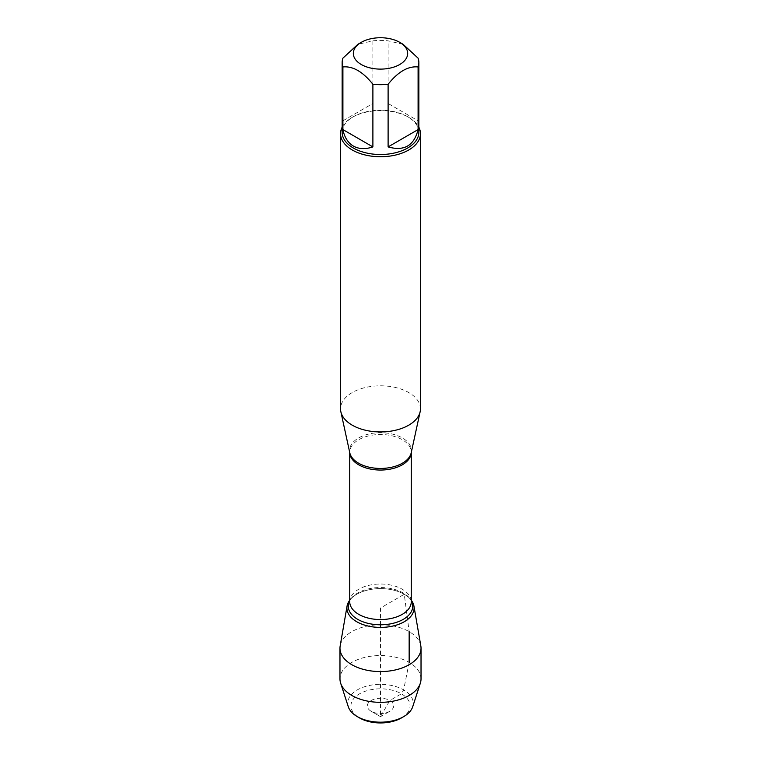 <?xml version="1.0" encoding="UTF-8"?>
<svg xmlns="http://www.w3.org/2000/svg" width="761" height="761" viewBox="0 0 761 761"><rect width="100%" height="100%" fill="white"/><g stroke="black" fill="none" stroke-linecap="round" stroke-linejoin="round"><path stroke-width="0.57" stroke-dasharray="3.81 2.85" d="M403.102 44.29L388.11 40.856A38.354 22.145 0 0 0 372.89 40.856L357.898 44.29M342.146 132.376A38.354 22.145 180 0 1 353.38 116.709A38.354 22.145 180 0 1 407.62 116.709A38.354 22.145 180 0 1 418.854 132.376M372.89 40.856L372.89 103.486L342.907 120.799L342.907 58.169M418.093 58.169L418.093 120.799L388.11 103.486L388.11 40.856M420.453 408.866A39.953 23.068 0 0 0 380.5 385.798A39.953 23.068 0 0 0 340.548 408.866M404.262 594.293A33.608 19.405 180 0 1 410.921 599.773A33.608 19.405 180 0 1 411.263 600.201A33.608 19.405 0 0 0 404.262 594.293A33.608 19.405 0 0 0 349.737 600.201A33.608 19.405 180 0 1 350.079 599.773A33.608 19.405 180 0 1 404.262 594.293M342.146 127.22A39.953 23.068 180 0 1 352.248 117.365A39.953 23.068 180 0 1 408.752 117.365L408.752 117.365A39.953 23.068 180 0 1 418.854 127.22M342.907 120.799L372.89 103.486M388.11 103.486L418.093 120.799M420.814 645.851A40.523 23.391 0 0 0 409.152 631.64A40.523 23.391 0 0 0 366.878 626.151A40.523 23.391 0 0 0 340.186 645.851M421.023 678.936A40.523 23.391 0 0 0 380.5 655.544A40.523 23.391 0 0 0 339.977 678.936M380.5 716.643L371.178 711.259A13.184 7.61 0 0 0 389.822 711.259A13.184 7.61 0 0 0 389.822 700.5A13.184 7.61 0 0 0 371.178 700.5A13.184 7.61 0 0 0 371.178 711.259L380.5 716.643L389.822 711.259M401.408 717.946A29.565 17.065 0 0 0 401.408 693.813A29.565 17.065 0 0 0 359.592 693.813A29.565 17.065 0 0 0 359.592 717.946M348.3 706.75A32.761 18.911 180 0 1 380.5 684.358A32.761 18.911 180 0 1 412.7 706.75M409.152 662.393L403.663 689.894L401.408 693.813L389.822 700.5L380.5 716.643L380.5 627.416M380.5 624.791L380.5 608.01L404.262 594.293L409.152 631.64M411.206 452.805A30.944 17.864 0 0 0 402.379 437.946A30.944 17.864 0 0 0 366.897 434.531A30.944 17.864 0 0 0 349.794 452.805L349.737 452.281A30.763 17.76 180 0 1 368.724 435.872A30.763 17.76 180 0 1 402.255 439.715A30.763 17.76 180 0 1 411.263 452.281A30.763 17.76 180 0 1 411.263 452.548L411.206 452.805M410.921 599.773L409.694 598.26L411.263 601.799A30.763 17.76 0 0 0 402.255 589.242A30.763 17.76 0 0 0 368.724 585.39A30.763 17.76 0 0 0 349.737 601.799L351.306 598.26A32.247 18.616 180 0 1 403.301 593A32.247 18.616 180 0 1 409.694 598.26A32.247 18.616 180 0 1 411.263 600.591M349.737 600.591A32.247 18.616 180 0 1 351.306 598.26L350.079 599.773M353.38 116.709L352.248 117.365M407.62 116.709L408.752 117.365"/><path stroke-width="1.14" d="M385.894 38.05A27.168 15.686 0 0 0 361.285 42.331A27.168 15.686 0 0 0 361.285 64.514A27.168 15.686 0 0 0 399.715 64.514A27.168 15.686 0 0 0 399.715 42.331A27.168 15.686 0 0 0 385.894 38.05M361.285 42.331L357.898 44.29L342.907 58.169A38.354 22.145 0 0 0 342.146 62.554A38.354 22.145 0 0 0 342.907 66.949C352.895 65.96 362.892 71.734 372.89 84.262A38.354 22.145 0 0 0 388.11 84.262C398.098 71.734 408.096 65.96 418.093 66.949A38.354 22.145 0 0 0 418.854 62.554A38.354 22.145 0 0 0 418.093 58.169L403.102 44.29L399.715 42.331M418.854 62.554L418.854 132.376A38.354 22.145 180 0 1 395.178 152.828A38.354 22.145 180 0 1 353.38 148.034A38.354 22.145 180 0 1 342.146 132.376L342.146 62.554M342.907 66.949L342.907 129.589C344.486 137.37 347.977 142.859 353.38 146.074C358.859 149.146 365.366 149.422 372.89 146.902L372.89 84.262M388.11 84.262L388.11 146.902C404.081 151.477 414.079 145.712 418.093 129.589L418.093 66.949M340.548 133.679L340.548 408.866A39.953 23.068 0 0 0 340.861 411.749A39.953 23.068 0 0 0 352.248 425.18A39.953 23.068 0 0 0 393.456 430.688A39.953 23.068 0 0 0 420.139 411.749A39.953 23.068 0 0 0 420.453 408.866L420.453 133.679A39.953 23.068 180 0 1 395.787 154.987A39.953 23.068 180 0 1 352.248 149.984A39.953 23.068 180 0 1 340.548 133.679A39.953 23.068 180 0 1 342.146 127.22M411.263 600.201A33.608 19.405 180 0 1 380.5 627.416A33.608 19.405 180 0 1 349.737 600.201A33.608 19.405 0 0 0 347.064 606.079A33.608 19.405 0 0 0 356.738 621.727A33.608 19.405 0 0 0 394.892 625.542A33.608 19.405 0 0 0 413.936 606.079A33.608 19.405 0 0 0 411.263 600.201M418.854 127.22A39.953 23.068 180 0 1 420.453 133.679M418.093 129.589L388.11 146.902M372.89 146.902L342.907 129.589M347.064 606.079L340.186 645.851A40.523 23.391 0 0 0 339.977 648.182A40.523 23.391 0 0 0 351.848 664.724A40.523 23.391 0 0 0 396.005 669.794A40.523 23.391 0 0 0 421.023 648.182A40.523 23.391 0 0 0 420.814 645.851L413.936 606.079M339.977 648.182L339.977 678.936A40.523 23.391 0 0 0 340.671 683.235A40.523 23.391 0 0 0 351.848 695.478A40.523 23.391 0 0 0 392.476 701.281A40.523 23.391 0 0 0 420.329 683.235A40.523 23.391 0 0 0 421.023 678.936L421.023 648.182M359.592 717.946L357.337 716.643L359.592 717.946A29.565 17.065 0 0 0 401.408 717.946L403.663 716.643A32.761 18.911 180 0 1 357.337 716.643L357.337 716.643A32.761 18.911 180 0 1 348.3 706.75L340.671 683.235M420.329 683.235L412.7 706.75A32.761 18.911 180 0 1 403.663 716.643M380.5 627.416L380.5 624.791M409.152 631.64L409.152 662.393M340.861 411.749L349.794 452.805A30.944 17.864 0 0 0 358.621 463.211A30.944 17.864 0 0 0 390.536 467.482A30.944 17.864 0 0 0 411.206 452.805L420.139 411.749M411.263 452.548A30.763 17.76 180 0 1 380.5 470.041A30.763 17.76 180 0 1 349.737 452.548L349.737 601.799A30.763 17.76 0 0 0 380.5 619.559A30.763 17.76 0 0 0 411.263 601.799L411.263 452.538M411.263 600.591A32.247 18.616 180 0 1 380.5 624.791A32.247 18.616 180 0 1 349.737 600.591"/></g></svg>

